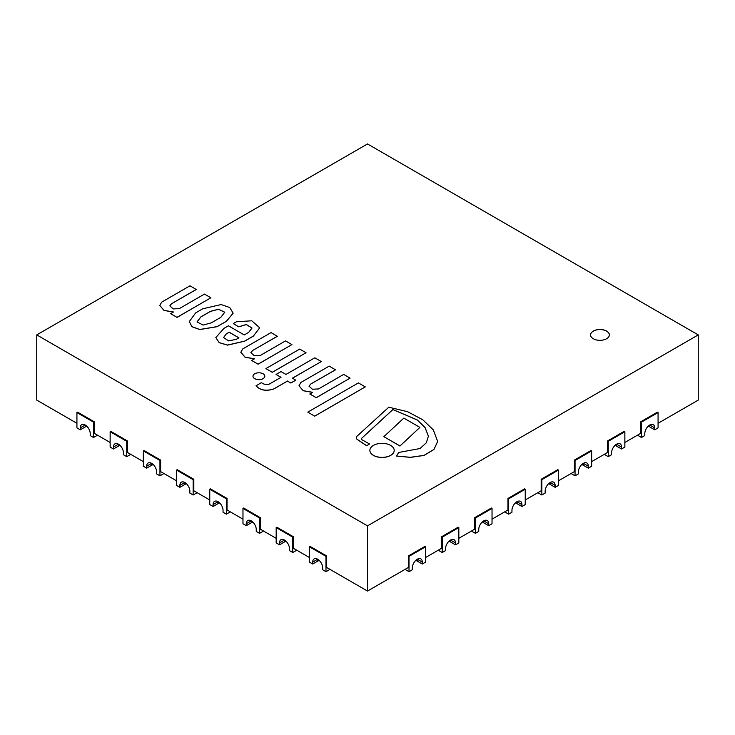 <?xml version="1.0" encoding="UTF-8"?>
<svg xmlns="http://www.w3.org/2000/svg" width="735" height="735" viewBox="0 0 735 735"><rect width="100%" height="100%" fill="white"/><g stroke="black" fill="none" stroke-linecap="round" stroke-linejoin="round"><path stroke-width="1.1" d="M226.509 321.158L233.142 313.156L229.743 307.515L221.143 304.556L202.759 308.783L195.694 312.871L189.327 321.544L191.872 326.616L199.791 329.482L217.055 326.616L226.509 321.241L233.142 313.193M211.294 322.84L220.831 317.336L224.763 312.228L218.506 309.205L210.44 311.346L200.903 316.849L197.026 321.912L203.126 325.081L211.294 322.84M189.327 321.618L191.872 326.698L199.791 329.565L217.055 326.698L226.509 321.241M224.763 312.274L218.47 309.288L210.44 311.419L200.903 316.923L197.026 321.948M238.802 326.763L246.317 324.493L252.004 328.049L248.614 332.431L244.259 334.94L228.41 325.789L223.936 328.37L215.824 337.53L219.149 342.593L227.538 345.055L244.617 341.113L253.309 336.097L259.703 327.819L251.774 320.791L236.44 321.765L233.298 323.584L238.802 326.836L246.28 324.567L252.004 328.095M226.371 333.846L223.532 337.595L228.658 340.902L236.321 339.322L238.921 337.824L229.201 332.211L226.371 333.846L223.532 337.631M233.298 323.584L238.802 326.836M215.824 337.53L219.149 342.666L227.538 345.138L244.617 341.187L253.309 336.171L259.703 327.856M238.857 337.861L229.201 332.293L226.371 333.929M321.241 361.519L314.81 357.798L285.998 374.437L281.036 371.57L276.066 374.437L281.036 377.303L268.937 384.286C265.84 384.8 263.341 384.24 261.44 382.604L256.056 385.792C260.135 390.368 266.052 391.433 273.815 388.971L287.468 381.088L290.858 383.045L295.819 380.179L292.429 378.148L321.241 361.592L292.502 378.185M256.056 385.71C260.135 390.294 266.052 391.351 273.815 388.898L273.815 388.971M273.815 388.898L287.468 381.088M287.468 381.015L290.858 383.045M290.858 382.972L295.819 380.105M276.066 374.437L280.972 377.34M161.672 302.14L159.771 305.457L164.07 310.381L173.46 311.989L170.639 313.698L177.052 317.401L210.871 297.794L204.468 294.092L179.303 308.617L173.184 308.921L169.813 305.852L171.448 303.775L196.291 289.507L189.988 285.796L161.672 302.14M159.771 305.494L164.015 310.436L173.331 312.063M170.639 313.625L177.052 317.401M177.052 317.318L210.871 297.794M169.822 305.889L171.448 303.849M171.448 303.775L196.291 289.434M242.734 348.941L240.832 352.258L245.132 357.182L254.521 358.79L251.701 360.499L258.114 364.202L291.933 344.596L285.52 340.893L260.365 355.418L254.246 355.722L250.874 352.653L252.509 350.577L277.352 336.308L271.05 332.587L242.734 348.941M240.832 352.295L245.077 357.228L254.393 358.864M251.701 360.426L258.114 364.202M258.114 364.119L291.933 344.596M250.874 352.69L252.509 350.65M252.509 350.577L277.352 336.226M300.891 382.457L298.989 385.774L303.279 390.698L312.678 392.306L309.848 394.015L316.261 397.718L350.09 378.112L343.677 374.409L318.512 388.944L312.393 389.238L309.031 386.169L310.657 384.093L335.5 369.824L329.197 366.113L300.891 382.457M298.989 385.774L303.224 390.754L312.55 392.389M309.848 393.942L316.261 397.718M316.261 397.644L350.09 378.112M309.031 386.206L310.657 384.166M310.657 384.093L335.5 369.751M392.858 409.542L417.204 419.896L425.05 427.513L428.413 436.121L426.3 442.837L420.025 448.525L398.71 452.457L396.542 456.049L410.396 457.299L424.012 455.378L433.944 449.425L437.665 441.45L433.319 429.892L422.809 419.777L407.594 411.71L388.806 407.208L357.155 436.066A4.851 2.802 0 0 0 356.264 437.683A4.851 2.802 0 0 0 357.55 439.576L366.636 445.667L369.558 443.977L362.18 439.897A1.984 1.139 180 0 1 361.289 438.942A1.984 1.139 180 0 1 361.767 438.198L392.858 409.542L417.186 419.961L425.023 427.559L428.413 436.158M396.542 456.049L410.396 457.381L424.012 455.452L433.944 449.498L437.665 441.45M356.264 437.683L356.264 437.757A4.851 2.802 0 0 0 356.264 437.757A4.851 2.802 0 0 0 357.55 439.659L366.636 445.741L369.558 443.977M361.767 438.198L392.858 409.615M361.289 438.979A1.984 1.139 180 0 1 361.767 438.271M252.987 376.283L252.987 376.21A5.908 3.409 0 0 0 252.987 376.283A5.908 3.409 0 0 0 258.895 379.692A5.908 3.409 0 0 0 264.802 376.283A5.908 3.409 0 0 0 264.802 376.246A5.908 3.409 0 0 0 261.155 373.049A5.908 3.409 0 0 0 254.714 373.793A5.908 3.409 0 0 0 252.987 376.21A5.908 3.409 0 0 0 258.895 379.618A5.908 3.409 0 0 0 264.802 376.21L264.802 376.283M369.88 450.362L369.88 450.436A12.164 7.019 0 0 0 369.88 450.436A12.164 7.019 0 0 0 382.044 457.464A12.164 7.019 0 0 0 394.199 450.436A12.164 7.019 0 0 0 394.199 450.399L394.199 450.362A12.164 7.019 0 0 0 386.693 443.876A12.164 7.019 0 0 0 373.444 445.401A12.164 7.019 0 0 0 369.88 450.362A12.164 7.019 0 0 0 382.044 457.381A12.164 7.019 0 0 0 394.199 450.362M265.923 368.575L272.281 372.323L306.054 352.745L299.696 349.079L265.923 368.575L272.281 372.323M272.281 372.25L306.054 352.745M307.8 412.114L314.699 416.175L365.286 386.886L358.386 382.907L307.8 412.114L314.699 416.175M314.699 416.102L365.286 386.886M399.95 446.035L419.896 427.384L403.818 418.096L383.863 436.673L399.95 446.035L419.896 427.384M383.863 436.673L399.95 445.952M609.352 334.949A9.39 5.421 0 0 0 603.518 329.969A9.39 5.421 0 0 0 593.31 331.145A9.39 5.421 0 0 0 590.563 334.949M606.596 338.743A9.39 5.421 0 0 0 609.352 334.903A9.39 5.421 0 0 0 599.953 329.482A9.39 5.421 0 0 0 590.563 334.903A9.39 5.421 0 0 0 596.361 339.919A9.39 5.421 0 0 0 606.596 338.743M36.75 334.903L367.5 525.865L698.25 334.903L367.5 143.95L36.75 334.903L36.75 400.097L76.927 423.296M230.349 511.872L226.371 514.169L223.045 512.249L223.045 510.338A7.047 4.07 -120 0 0 219.967 503.245A7.047 4.07 -120 0 0 214.547 501.362A7.047 4.07 -120 0 0 213.086 504.587L213.086 506.498L209.76 504.587L209.76 489.244L210.43 488.858L227.032 498.449L227.032 509.952L242.973 519.158M276.176 538.323L260.236 529.126L260.236 517.624L243.634 508.032L242.973 508.418L242.973 523.752L246.289 525.672L251.269 522.796A7.047 4.07 180 0 1 252.868 522.107M309.389 557.497L293.449 548.292L293.449 536.789L276.847 527.206L276.176 527.592L276.176 542.926L279.502 544.846L284.482 541.971A7.047 4.07 180 0 1 286.08 541.282M367.5 525.865L367.5 591.05L326.652 567.466L326.652 555.963L310.051 546.381L309.389 546.766L309.389 562.1L312.706 564.021L317.685 561.145A7.047 4.07 180 0 1 319.284 560.447M110.14 442.461L94.199 433.264L94.199 421.761L77.598 412.17L76.927 412.555L76.927 427.889L80.253 429.81L85.232 426.934A7.047 4.07 180 0 1 86.831 426.245M143.343 461.635L127.403 452.438L127.403 440.926L110.801 431.344L110.14 431.73L110.14 447.064L113.456 448.984L118.445 446.108A7.047 4.07 180 0 1 120.035 445.419M176.556 480.809L160.616 471.604L160.616 460.101L144.014 450.518L143.343 450.904L143.343 466.238L146.669 468.158L151.649 465.283A7.047 4.07 180 0 1 153.248 464.584M209.76 499.984L193.82 490.778L193.82 479.275L177.218 469.693L176.556 470.069L176.556 485.412L179.873 487.323L184.852 484.448A7.047 4.07 180 0 1 186.451 483.759M367.5 591.05L408.348 567.466L408.348 555.963L424.949 546.381L425.611 546.766L409.009 556.349L408.348 555.963M425.611 557.497L441.551 548.292L441.551 536.789L458.153 527.206L458.824 527.592L442.222 537.175L441.551 536.789M458.824 538.323L474.764 529.126L474.764 517.624L491.366 508.032L492.027 508.418L475.426 518L474.764 517.624M492.027 519.158L507.968 509.952L507.968 498.449L524.57 488.858L525.24 489.244L508.629 498.835L507.968 498.449M525.24 499.984L541.18 490.778L541.18 479.275L557.782 469.693L558.444 470.069L541.842 479.661L541.18 479.275M558.444 480.809L574.384 471.604L574.384 460.101L590.986 450.518L591.657 450.904L575.046 460.487L574.384 460.101M591.657 461.635L607.597 452.438L607.597 440.926L624.199 431.344L624.86 431.73L608.258 441.312L607.597 440.926M624.86 442.461L640.801 433.264L640.801 421.761L657.402 412.17L658.073 412.555L641.462 422.138L640.801 421.761M658.073 423.296L698.25 400.097L698.25 334.903M448.92 541.282A7.047 4.07 180 0 1 450.518 541.971L450.518 540.05L455.498 542.926A7.047 4.07 120 0 0 454.046 539.701A7.047 4.07 120 0 0 448.616 541.594A7.047 4.07 120 0 0 445.539 548.678L445.539 550.598L442.222 552.518L438.235 550.212M450.518 541.971L455.498 544.846L455.498 542.926M442.222 552.518L442.222 537.175M455.498 544.846L458.824 542.926L458.824 527.592M415.716 560.447A7.047 4.07 180 0 1 417.315 561.145L417.315 559.225L422.294 562.1A7.047 4.07 120 0 0 420.833 558.876A7.047 4.07 120 0 0 415.404 560.759A7.047 4.07 120 0 0 412.335 567.852L412.335 569.772L409.009 571.683L405.022 569.386M417.315 561.145L422.294 564.021L422.294 562.1M409.009 571.683L409.009 556.349M422.294 564.021L425.611 562.1L425.611 546.766M482.132 522.107A7.047 4.07 180 0 1 483.731 522.796L483.731 520.876L488.711 523.752A7.047 4.07 120 0 0 487.25 520.527A7.047 4.07 120 0 0 481.82 522.42A7.047 4.07 120 0 0 478.742 529.503L478.742 531.423L475.426 533.344L471.438 531.038M483.731 522.796L488.711 525.672L488.711 523.752M475.426 533.344L475.426 518M488.711 525.672L492.027 523.752L492.027 508.418M515.336 502.933A7.047 4.07 180 0 1 516.935 503.622L516.935 501.711L521.914 504.587A7.047 4.07 120 0 0 520.453 501.362A7.047 4.07 120 0 0 515.033 503.245A7.047 4.07 120 0 0 511.955 510.338L511.955 512.249L508.629 514.169L504.651 511.872M516.935 503.622L521.914 506.498L521.914 504.587M508.629 514.169L508.629 498.835M521.914 506.498L525.24 504.587L525.24 489.244M548.549 483.759A7.047 4.07 180 0 1 550.147 484.448L550.147 482.537L555.127 485.412A7.047 4.07 120 0 0 553.666 482.188A7.047 4.07 120 0 0 548.236 484.071A7.047 4.07 120 0 0 545.159 491.164L545.159 493.084L541.842 494.995L537.855 492.698M550.147 484.448L555.127 487.323L555.127 485.412M541.842 494.995L541.842 479.661M555.127 487.323L558.444 485.412L558.444 470.069M581.753 464.584A7.047 4.07 180 0 1 583.351 465.283L583.351 463.362L588.331 466.238A7.047 4.07 120 0 0 586.87 463.013A7.047 4.07 120 0 0 581.44 464.897A7.047 4.07 120 0 0 578.371 471.989L578.371 473.91L575.046 475.821L571.067 473.524M583.351 465.283L588.331 468.158L588.331 466.238M575.046 475.821L575.046 460.487M588.331 468.158L591.657 466.238L591.657 450.904M614.965 445.419A7.047 4.07 180 0 1 616.555 446.108L616.555 444.188L621.544 447.064A7.047 4.07 120 0 0 620.083 443.839A7.047 4.07 120 0 0 614.653 445.732A7.047 4.07 120 0 0 611.575 452.815L611.575 454.735L608.258 456.656L604.271 454.349M616.555 446.108L621.544 448.984L621.544 447.064M608.258 456.656L608.258 441.312M621.544 448.984L624.86 447.064L624.86 431.73M648.169 426.245A7.047 4.07 180 0 1 649.768 426.934L649.768 425.014L654.747 427.889A7.047 4.07 120 0 0 653.286 424.665A7.047 4.07 120 0 0 647.857 426.557A7.047 4.07 120 0 0 644.788 433.641L644.788 435.561L641.462 437.481L637.484 435.175M649.768 426.934L654.747 429.81L654.747 427.889M641.462 437.481L641.462 422.138M654.747 429.81L658.073 427.889L658.073 412.555M130.729 454.349L126.742 456.656L123.425 454.735L123.425 452.815A7.047 4.07 -120 0 0 120.347 445.732A7.047 4.07 -120 0 0 114.917 443.839A7.047 4.07 -120 0 0 113.456 447.064L113.456 448.984M127.403 440.926L126.742 441.312L110.14 431.73M126.742 456.656L126.742 441.312M97.516 435.175L93.538 437.481L90.212 435.561L90.212 433.641A7.047 4.07 -120 0 0 87.143 426.557A7.047 4.07 -120 0 0 81.714 424.665A7.047 4.07 -120 0 0 80.253 427.889L80.253 429.81M94.199 421.761L93.538 422.138L76.927 412.555M93.538 437.481L93.538 422.138M163.933 473.524L159.954 475.821L156.628 473.91L156.628 471.989A7.047 4.07 -120 0 0 153.56 464.897A7.047 4.07 -120 0 0 148.13 463.013A7.047 4.07 -120 0 0 146.669 466.238L146.669 468.158M160.616 460.101L159.954 460.487L143.343 450.904M159.954 475.821L159.954 460.487M197.145 492.698L193.158 494.995L189.841 493.084L189.841 491.164A7.047 4.07 -120 0 0 186.763 484.071A7.047 4.07 -120 0 0 181.334 482.188A7.047 4.07 -120 0 0 179.873 485.412L179.873 487.323M193.82 479.275L193.158 479.661L176.556 470.069M193.158 494.995L193.158 479.661M213.086 506.498L218.065 503.622A7.047 4.07 180 0 1 219.664 502.933M227.032 498.449L226.371 498.835L209.76 489.244M226.371 514.169L226.371 498.835M263.562 531.038L259.574 533.344L256.258 531.423L256.258 529.503A7.047 4.07 -120 0 0 253.18 522.42A7.047 4.07 -120 0 0 247.75 520.527A7.047 4.07 -120 0 0 246.289 523.752L246.289 525.672M260.236 517.624L259.574 518L242.973 508.418M259.574 533.344L259.574 518M296.765 550.212L292.778 552.518L289.461 550.598L289.461 548.678A7.047 4.07 -120 0 0 286.384 541.594A7.047 4.07 -120 0 0 280.954 539.701A7.047 4.07 -120 0 0 279.502 542.926L279.502 544.846M293.449 536.789L292.778 537.175L276.176 527.592M292.778 552.518L292.778 537.175M329.978 569.386L325.991 571.683L322.665 569.772L322.665 567.852A7.047 4.07 -120 0 0 319.596 560.759A7.047 4.07 -120 0 0 314.167 558.876A7.047 4.07 -120 0 0 312.706 562.1L312.706 564.021M326.652 555.963L325.991 556.349L309.389 546.766M325.991 571.683L325.991 556.349M113.456 447.064L118.445 444.188L118.445 446.108M80.253 427.889L85.232 425.014L85.232 426.934M146.669 466.238L151.649 463.362L151.649 465.283M179.873 485.412L184.852 482.537L184.852 484.448M213.086 504.587L218.065 501.711L218.065 503.622M246.289 523.752L251.269 520.876L251.269 522.796M279.502 542.926L284.482 540.05L284.482 541.971M312.706 562.1L317.685 559.225L317.685 561.145"/></g></svg>
